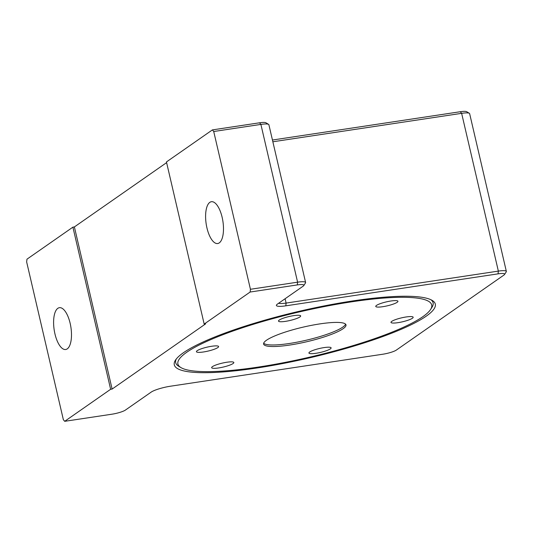 <?xml version="1.0" encoding="UTF-8"?>
<svg xmlns="http://www.w3.org/2000/svg" width="533" height="533" viewBox="0 0 533 533"><rect width="100%" height="100%" fill="white"/><g stroke="black" fill="none" stroke-linecap="round" stroke-linejoin="round"><path stroke-width="0.8" d="M422.862 316.682A130.292 23.192 -13.1 0 1 295.009 360.395A130.292 23.192 -13.1 0 1 180.947 367.597A130.292 23.192 -13.1 0 1 299.546 311.885A130.292 23.192 -13.1 0 1 430.557 309.513A130.292 23.192 -13.1 0 1 422.862 316.682M180.947 367.597L178.775 366.298A132.144 23.519 -13.1 0 1 176.25 359.049M430.997 299.773A132.144 23.519 -13.1 0 1 431.93 307.381L430.557 309.513M278.592 321.272A11.386 2.025 -13.1 0 1 278.486 321.079A11.386 2.025 -13.1 0 1 289.119 316.529A11.386 2.025 -13.1 0 1 300.665 315.922A11.386 2.025 -13.1 0 1 290.612 320.34A11.386 2.025 -13.1 0 1 278.592 321.272M379.962 303.763A11.386 2.025 -13.1 0 1 391.482 300.918A11.386 2.025 -13.1 0 1 397.944 301.265A11.386 2.025 -13.1 0 1 387.311 305.822A11.386 2.025 -13.1 0 1 375.765 306.428A11.386 2.025 -13.1 0 1 379.962 303.763M406.173 316.962A11.386 2.025 -13.1 0 1 413.168 317.235A11.386 2.025 -13.1 0 1 402.535 321.785A11.386 2.025 -13.1 0 1 390.989 322.398A11.386 2.025 -13.1 0 1 406.173 316.962M331.006 347.669A11.386 2.025 -13.1 0 1 331.113 347.856A11.386 2.025 -13.1 0 1 320.486 352.413A11.386 2.025 -13.1 0 1 308.933 353.019A11.386 2.025 -13.1 0 1 318.987 348.602A11.386 2.025 -13.1 0 1 331.006 347.669M229.636 365.172A11.386 2.025 -13.1 0 1 218.117 368.023A11.386 2.025 -13.1 0 1 211.654 367.677A11.386 2.025 -13.1 0 1 222.288 363.12A11.386 2.025 -13.1 0 1 233.834 362.513A11.386 2.025 -13.1 0 1 229.636 365.172M203.426 351.98A11.386 2.025 -13.1 0 1 196.43 351.707A11.386 2.025 -13.1 0 1 207.064 347.15A11.386 2.025 -13.1 0 1 218.61 346.543A11.386 2.025 -13.1 0 1 203.426 351.98M343.119 328.694A42.294 7.529 166.9 0 0 345.99 324.883A42.294 7.529 166.9 0 0 303.097 327.142A42.294 7.529 166.9 0 0 263.608 344.058A42.294 7.529 166.9 0 0 297.9 343.632A42.294 7.529 166.9 0 0 343.119 328.694M263.662 343.219A42.294 7.529 166.9 0 0 299.713 341.646A42.294 7.529 166.9 0 0 342.759 327.135A42.294 7.529 166.9 0 0 345.577 324.157M352.959 300.898A133.99 23.852 166.9 0 0 175.47 360.135A133.99 23.852 166.9 0 0 271.344 365.645A133.99 23.852 166.9 0 0 426.213 316.176A133.99 23.852 166.9 0 0 432.176 300.399A133.99 23.852 166.9 0 0 352.959 300.898M303.797 285.561L305.489 282.943A13.012 2.319 166.9 0 0 305.602 282.483A13.012 2.319 166.9 0 0 297.601 282.177L250.437 289.279L213.726 131.511L260.89 124.409A13.012 2.319 -13.1 0 1 268.585 124.362L265.907 122.757A10.733 1.912 166.9 0 0 259.564 122.797L212.401 129.899L166.449 161.939L204.179 324.071L250.13 292.031L297.294 284.928A10.733 1.912 -13.1 0 1 303.797 285.561A10.733 1.912 -13.1 0 1 303.164 286.154L277.44 304.083A15.29 2.718 166.9 0 0 276.534 304.929A15.29 2.718 166.9 0 0 285.801 305.829L498.042 273.855A10.733 1.912 -13.1 0 1 504.544 274.488A10.733 1.912 -13.1 0 1 503.912 275.081L396.345 350.074A10.733 1.912 -13.1 0 1 382.761 354.232L170.513 386.205A15.29 2.718 166.9 0 0 151.165 392.121L125.442 410.057A10.733 1.912 -13.1 0 1 111.857 414.214L64.693 421.317L110.637 389.283L72.908 227.151L74.387 226.925L166.609 162.632M204.179 324.071L205.651 323.844L112.117 389.063L110.637 389.283M64.693 421.317L63.36 419.704L26.65 261.936L26.963 259.185L72.908 227.151M272.856 141.778L461.638 113.336A13.012 2.319 -13.1 0 1 469.333 113.282L466.661 111.683A10.733 1.912 166.9 0 0 460.312 111.723L272.45 140.026M504.544 274.488L506.237 271.87A13.012 2.319 166.9 0 0 506.35 271.41A13.012 2.319 166.9 0 0 498.355 271.104L286.108 303.077A13.012 2.319 -13.1 0 1 278.652 303.237M250.437 289.279L250.13 292.031M212.401 129.899L213.726 131.511M219.256 242.888A21.147 8.468 81.4 0 1 217.691 243.534A21.147 8.468 81.4 0 1 206.171 223.887A21.147 8.468 81.4 0 1 211.394 201.714A21.147 8.468 81.4 0 1 222.567 219.329A21.147 8.468 81.4 0 1 219.256 242.888M268.585 124.362A13.012 2.319 -13.1 0 1 268.885 124.722L305.602 282.483M469.333 113.282A13.012 2.319 -13.1 0 1 469.64 113.642L506.35 271.41M74.387 226.925L112.117 389.063M67.258 348.862A21.147 8.468 81.4 0 1 65.692 349.508A21.147 8.468 81.4 0 1 54.173 329.854A21.147 8.468 81.4 0 1 59.396 307.688A21.147 8.468 81.4 0 1 70.569 325.297A21.147 8.468 81.4 0 1 67.258 348.862M460.312 111.723L461.638 113.336L498.355 271.104L498.042 273.855M285.102 298.746L286.108 303.077L285.801 305.829M259.564 122.797L260.89 124.409L297.601 282.177L297.294 284.928"/></g></svg>
